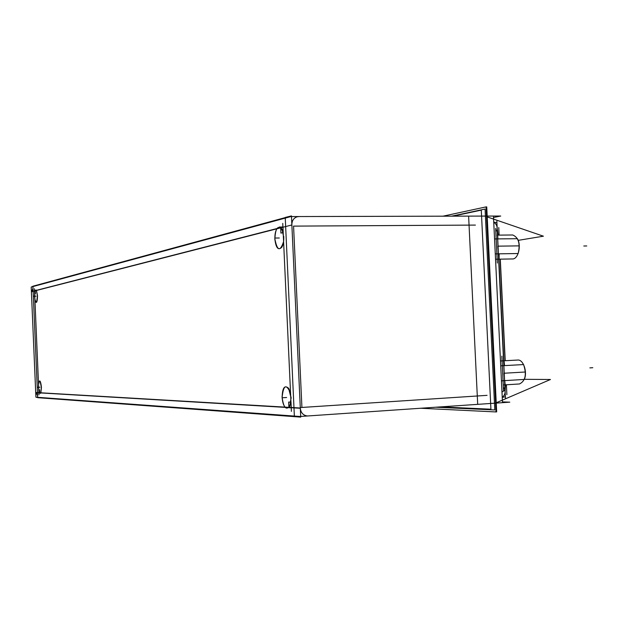 <?xml version="1.0" encoding="UTF-8"?>
<svg xmlns="http://www.w3.org/2000/svg" width="624" height="624" viewBox="0 0 624 624"><rect width="100%" height="100%" fill="white"/><g stroke="black" fill="none" stroke-linecap="round" stroke-linejoin="round"><path stroke-width="0.94" d="M499.122 253.828L499.138 259.171L498.638 254.389L504.013 365.11L498.638 254.389L504.013 365.11L504.052 360.781L504.535 365.617M497.858 238.423L497.445 229.897L498.147 235.123L497.445 229.897L497.858 238.423L497.445 229.897L498.147 235.123M505.198 384.852L504.793 381.124L505.214 389.68L505.471 384.836L505.12 391.381L505.471 384.836L505.214 389.68L504.793 381.124L505.214 389.68L505.471 384.836M497.812 241.059L504.933 388.9M503.981 367.981L503.95 368.831M501.992 392.044L504.988 390.156M276.892 228.556L36.449 290.324L37.541 295.815L36.449 290.324L276.892 228.556L36.449 290.324L37.541 295.815L36.644 302.227M34.663 293.881L35.24 290.636M37.502 295.417L36.613 302.25C35.919 302.78 35.342 301.72 34.882 299.068C36.348 304.153 37.237 303.069 37.541 295.815C37.237 303.069 36.348 304.153 34.882 299.068C36.348 304.153 37.237 303.069 37.541 295.815M285.199 407.378C283.444 405.202 282.422 401.848 282.134 397.309C282.422 401.848 283.444 405.202 285.199 407.378C283.444 405.202 282.422 401.848 282.134 397.309C282.524 387.722 284.7 384.735 288.67 388.354L290.55 393.065L283.592 241.613C280.184 251.87 277.282 251.012 274.888 239.054C277.282 251.012 280.184 251.87 283.592 241.613L281.884 247.143C278.351 250.754 276.019 248.056 274.888 239.054C274.755 234.523 275.465 231.013 277.001 228.524C275.465 231.013 274.755 234.523 274.888 239.054C274.755 234.523 275.465 231.013 277.001 228.524M41.457 387.27C40.529 380.117 39.562 379.213 38.54 384.556C39.562 379.213 40.529 380.117 41.457 387.27C40.529 380.117 39.562 379.213 38.54 384.556C38.782 381.724 39.289 380.578 40.061 381.124L41.457 387.27L40.841 392.941L41.457 387.27L40.841 392.941L285.098 407.371M39.616 392.87L38.758 389.75M291.221 407.737L290.971 402.285L288.967 407.605L290.971 402.285L291.221 407.737L288.982 407.605M280.706 227.573L283.171 232.432L280.706 227.573L282.922 227.003L283.171 232.432L280.706 227.573L282.922 227.003L280.722 227.573L282.056 229.351L283.171 232.432L282.922 227.003L279.256 227.027M496.844 221.161L505.448 398.128M498.755 227.542L499.122 235.108M500.292 259.155L505.229 360.719M506.399 384.774L506.875 394.696M493.74 222.136L496.852 222.682L505.315 396.833L502.25 397.324M493.483 216.856L502.499 402.519M468.655 216.926L477.688 404.212M496.018 411.863L496.673 411.895L486.736 206.895L486.088 207.028M502.25 397.457C505.378 394.657 505.924 391.412 503.896 387.738M524.355 379.314L550.462 379.501L496.228 402.776M502.468 401.903L509.785 402.168L484.739 403.876M493.514 217.48L500.729 216.037L475.66 216.099M518.185 240.357L543.41 236.192L487.219 216.918M493.74 222.191C496.891 224.414 497.851 227.339 496.61 230.974M440.536 406.895L490.924 409.204L481.291 210.124L452.884 216.161M435.825 407.215L494.801 409.96L485.066 209.048L451.636 216.161M442.946 216.185L486.08 206.887L496.018 411.941L420.701 408.252M294.388 416.637L37.682 397.675L32.916 286.213L285.238 217.604M498.163 402.956L300.089 416.489L35.903 397.184L31.2 287.048L290.885 216.567L489.099 216.068M299.122 216.551L296.985 216.832C293.522 218.166 291.821 220.873 291.876 224.96L35.264 290.776M34.523 290.963L31.762 291.673L33.002 288.233M34.624 296.899C34.531 291.899 35.077 289.63 36.262 290.082L37.534 296.213M36.613 302.25C35.552 302.749 34.874 300.706 34.593 296.119M36.262 397.207L37.682 397.628M294.98 416.684L300.721 417.113L291.455 215.912L285.23 217.448L294.388 416.723L294.98 416.684M31.551 286.954L32.924 286.307M34.648 293.951L35.389 293.764L35.248 290.566M34.64 293.678L34.515 290.761L35.217 290.573M38.501 387.543C38.399 382.832 38.906 380.679 40.037 381.092L41.449 387.668M41.418 386.872L40.63 393.268C39.507 393.814 38.789 391.646 38.47 386.755M37.604 395.858L36.067 392.519L38.875 392.683M39.624 392.73L300.3 408.01C300.729 412.558 302.975 415.194 307.039 415.935L308.318 415.927M291.112 396.997L289.91 406.107C286.003 410.623 283.382 407.456 282.04 396.63M282.11 398.003C282.305 387.91 284.482 384.68 288.631 388.315L291.174 398.393M283.725 236.223C283.975 240.817 283.351 244.468 281.845 247.19C278.14 250.825 275.792 247.892 274.794 238.376M274.856 239.741C275.285 228.4 277.672 224.921 282.025 229.304L283.795 237.619M280.917 233.095L283.226 232.526L282.961 226.886L280.66 227.479L280.917 233.095M288.928 407.706L291.275 407.846L291.01 402.176L288.67 402.059L288.928 407.706M38.758 389.953L38.883 392.886L39.601 392.933M38.743 389.688L39.491 389.727L39.632 392.933M495.284 253.882L518.154 253.523C520.416 243.664 518.599 237.487 512.725 234.983L497.18 235.131M494.559 238.937L517.429 238.696C521.672 245.817 518.053 259.678 512.226 258.944L495.542 259.233M497.336 263.047L495.651 228.454M501.446 380.819L524.308 379.439C527.678 371.974 523.247 359.19 517.663 360.048L500.479 360.968M500.721 365.828L523.583 364.564C526.835 374.517 525.47 380.983 519.48 383.963L504.067 384.922M503.545 390.835L501.852 356.132M500.128 259.155L505.066 360.727L500.128 259.155M34.648 293.553L34.531 290.815L34.648 293.553L34.531 290.815L35.194 290.644M282.134 397.309C283.421 384.946 286.229 383.526 290.55 393.065C286.229 383.526 283.421 384.946 282.134 397.309C283.421 384.946 286.229 383.526 290.55 393.065L283.592 241.613C280.184 251.87 277.282 251.012 274.888 239.054M38.524 384.236L34.897 299.387M39.569 392.863L38.891 392.824L39.569 392.863L38.891 392.824L38.774 390.078M483.655 395.569L301.922 407.456L483.655 395.569L301.922 407.456L293.569 226.114L475.418 225.085M497.796 246.152L519.277 245.872L497.796 246.152L498.319 251.441L497.796 246.152L519.277 245.872L497.796 246.152L498.319 251.441M503.974 373.238L525.439 371.998L503.974 373.238L504.488 378.394L503.974 373.238L525.439 371.998L503.974 373.238L504.488 378.394M36.091 296.166L33.844 296.221L36.091 296.166M38.977 394.867L34.445 288.779L38.977 394.867M39.983 387.208L37.736 387.332L39.983 387.208M36.067 392.66L300.308 408.268L36.067 392.66M286.619 397.496L282.976 397.722L286.619 397.496M291.392 411.356L282.758 223.4L291.392 411.356M279.302 238.001L275.66 238.033L279.302 238.001M300.277 407.558L487.071 395.351L300.277 407.558M583.799 246.004L586.747 245.965L583.799 246.004M589.859 367.879L592.8 367.708L589.859 367.879M301.922 407.456L293.569 226.114M290.971 402.285L288.967 407.605L290.971 402.285M497.25 230.927L497.78 241.862"/></g></svg>
